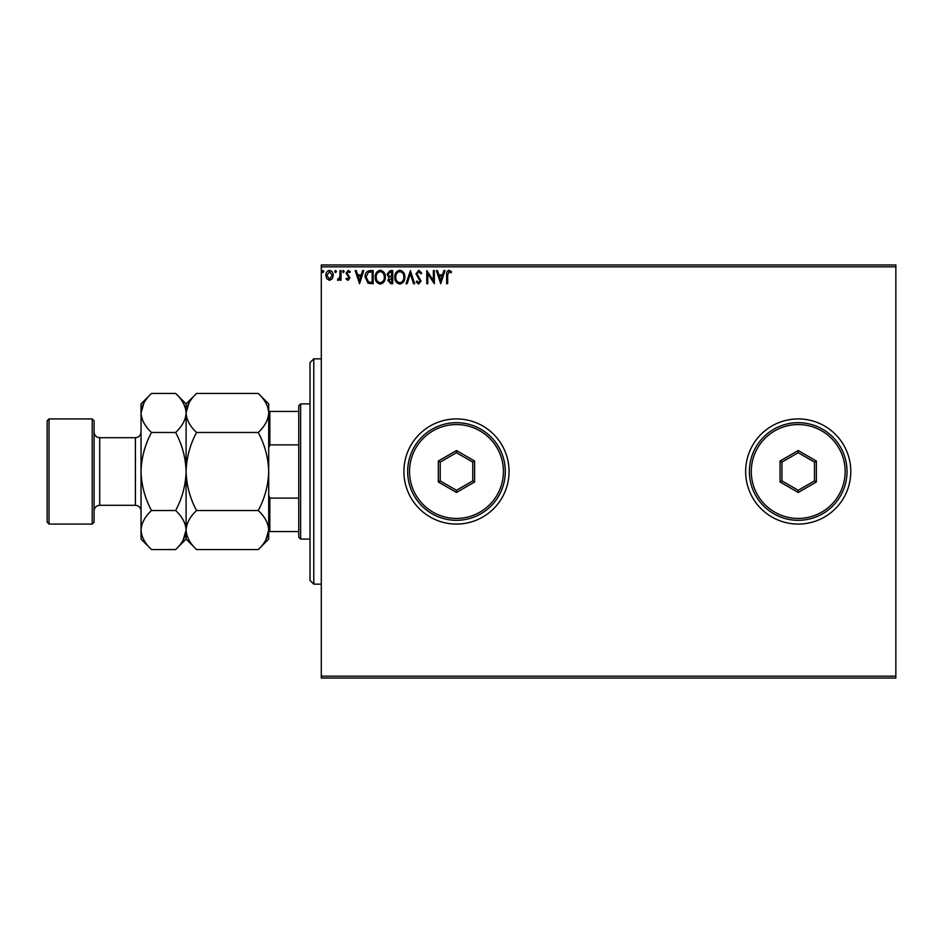 <?xml version="1.0" encoding="UTF-8"?>
<svg xmlns="http://www.w3.org/2000/svg" width="943" height="943" viewBox="0 0 943 943"><rect width="100%" height="100%" fill="white"/><g stroke="black" fill="none" stroke-linecap="round" stroke-linejoin="round"><path stroke-width="1.41" d="M745.642 471.5A52.572 52.572 0 0 0 798.214 524.072A52.572 52.572 0 0 0 850.786 471.5A52.572 52.572 0 0 0 798.214 418.928A52.572 52.572 0 0 0 745.642 471.5M403.899 471.5A52.572 52.572 0 0 0 456.483 524.072A52.572 52.572 0 0 0 509.055 471.5A52.572 52.572 0 0 0 456.483 418.928A52.572 52.572 0 0 0 403.899 471.5M895.85 678.041L321.292 678.041L321.292 676.166L895.85 676.166L895.85 678.041M895.85 266.834L321.292 266.834L321.292 264.959L895.85 264.959L895.85 676.166M332.266 278.774L329.543 280.366L326.82 278.786L325.842 275.368C325.806 272.645 327.044 270.995 329.543 270.417C332.042 270.995 333.28 272.645 333.256 275.368L332.266 278.774M341.001 270.594L341.001 280.201L339.987 280.201L339.987 278.786L338.231 280.366L337.464 280.036L337.948 279.01L339.834 277.112L339.987 270.594L341.001 270.594M348.014 280.366L346.057 278.998L346.647 278.173L347.943 279.187L348.686 277.018L346.057 273.199L348.191 270.417L350.266 271.725L349.688 272.61L348.309 271.608L347.071 273.152L349.936 277.843L348.014 280.366M370.139 270.594L373.192 270.594L373.192 283.737L368.065 283.265L365.094 276.994C364.953 273.199 366.627 271.065 370.139 270.594M392.736 270.594L392.736 283.737L390.874 283.737L387.844 280.472L389.082 277.678L387.007 274.319L390.107 270.594L392.736 270.594M410.429 270.594L414.637 283.737L413.541 283.737L410.346 273.765L407.152 283.737L406.044 283.737L410.429 270.594M433.344 270.594L434.358 270.594L434.358 283.737L427.78 273.93L427.78 283.737L426.778 283.737L426.778 270.594L433.344 280.366L433.344 270.594M447.666 274.991L447.666 283.737L446.652 283.737L446.652 274.861C446.251 272.468 447.053 270.936 449.057 270.252L451.544 271.773L451.025 272.786L449.068 271.608L447.666 274.991M321.292 266.834L321.292 676.166M440.758 283.737L436.373 270.594L437.481 270.594L438.825 274.802L442.526 274.802L443.87 270.594L444.966 270.594L440.758 283.737M418.763 270.252L421.721 273.128L420.896 273.788L418.833 271.608L416.995 273.824L421.049 281.002L418.692 284.067L416.158 281.851L416.947 281.038L418.704 282.723L420.036 281.061L415.993 273.812L418.763 270.252M404.865 277.101C404.936 280.849 403.274 283.171 399.879 284.067C396.402 283.265 394.693 280.955 394.752 277.171C394.693 273.411 396.366 271.113 399.797 270.252C403.227 271.077 404.912 273.364 404.865 277.101M385.322 277.101C385.392 280.849 383.73 283.171 380.324 284.067C376.846 283.265 375.149 280.955 375.208 277.171C375.149 273.411 376.823 271.113 380.253 270.252C383.671 271.077 385.369 273.364 385.322 277.101M359.542 283.737L355.157 270.594L356.254 270.594L357.609 274.802L361.299 274.802L362.654 270.594L363.75 270.594L359.542 283.737M344.207 271.513L343.358 272.61L342.521 271.513L343.358 270.417L344.207 271.513M336.451 271.513L335.614 272.61L334.765 271.513L335.614 270.417L336.451 271.513M323.814 271.513L322.977 272.61L322.129 271.513L322.977 270.417L323.814 271.513M439.261 276.158L440.676 280.566L442.09 276.158L439.261 276.158M395.765 277.171C395.718 280.177 397.074 282.028 399.832 282.723C402.578 281.992 403.922 280.13 403.852 277.112C403.899 274.118 402.567 272.279 399.832 271.608C397.062 272.279 395.706 274.142 395.765 277.171M390.673 282.381L391.722 282.381L391.722 278.173L388.858 280.448L390.673 282.381M391.215 276.829L391.722 271.938L390.567 271.938L388.021 274.319L389.6 276.676L391.215 276.829M376.222 277.171C376.174 280.177 377.53 282.028 380.288 282.723C383.035 281.992 384.367 280.13 384.308 277.112C384.355 274.118 383.011 272.279 380.288 271.608C377.506 272.279 376.151 274.142 376.222 277.171M372.179 282.381L372.179 271.938L368.383 272.268L366.108 276.994L368.607 282.016L372.179 282.381M358.045 276.158L359.46 280.566L360.874 276.158L358.045 276.158M326.844 275.356L329.543 279.187L332.242 275.356L329.543 271.608L326.844 275.356M313.771 584.165L310.023 580.405L310.023 362.595L313.771 358.835L313.771 584.165L321.292 584.165M300.628 539.101L298.754 537.215L298.754 405.785L300.628 403.899L300.628 539.101L310.023 539.101M298.754 444.884L269.839 444.884L268.708 447.795M268.708 495.205L269.839 498.116L269.839 531.581L268.708 531.581M298.754 498.116L269.839 498.116M268.708 411.419L269.839 411.419L269.839 444.884M298.754 411.419L269.839 411.419M298.754 531.581L269.839 531.581M94.088 420.802L94.088 522.198L92.214 524.072L92.214 418.928L94.088 420.802M49.024 524.072L47.15 522.198L47.15 420.802L49.024 418.928L49.024 524.072L92.214 524.072M196.557 510.528C189.991 498.281 186.514 485.268 186.101 471.5C186.514 457.709 190.003 444.695 196.557 432.472C190.014 426.401 186.537 419.894 186.101 412.963C186.49 406.103 189.979 399.608 196.557 393.443L258.252 393.443C264.794 399.526 268.284 406.032 268.708 412.963C268.319 419.812 264.83 426.319 258.252 432.472C264.818 444.719 268.295 457.732 268.708 471.5C268.295 485.291 264.806 498.305 258.252 510.528C264.794 516.599 268.284 523.106 268.708 530.037C268.319 536.897 264.83 543.392 258.252 549.557L196.557 549.557C190.014 543.474 186.537 536.968 186.101 530.037C186.49 523.188 189.979 516.681 196.557 510.528L258.252 510.528M196.557 432.472L258.252 432.472M189.001 402.944L186.101 412.61M265.808 540.056L268.708 530.037L268.708 403.899L258.252 393.443M196.557 549.557L186.101 539.101L186.101 403.899L196.557 393.443M258.252 549.557L268.708 539.101L268.708 530.037M186.101 412.963C185.7 419.812 182.211 426.319 175.634 432.472C182.199 444.719 185.677 457.732 186.101 471.5C185.677 485.303 182.188 498.305 175.634 510.528C182.176 516.599 185.665 523.106 186.101 530.037C185.7 536.897 182.211 543.392 175.634 549.557L151.493 549.557C144.951 543.474 141.474 536.968 141.037 530.037L141.037 403.899L151.493 393.443L175.634 393.443C182.176 399.526 185.665 406.032 186.101 412.963M183.19 540.056L186.101 530.037M151.493 549.557L141.037 539.101L141.037 530.037C141.426 523.188 144.916 516.681 151.493 510.528C144.939 498.281 141.45 485.268 141.037 471.5C141.45 457.697 144.939 444.695 151.493 432.472C144.951 426.401 141.474 419.894 141.037 412.963C141.426 406.103 144.916 399.608 151.493 393.443M143.937 402.944L141.037 412.963M151.493 432.472L175.634 432.472M151.493 510.528L175.634 510.528M503.421 471.5A46.938 46.938 0 0 0 456.483 424.562A46.938 46.938 0 0 0 409.533 471.5A46.938 46.938 0 0 0 456.483 518.438A46.938 46.938 0 0 0 503.421 471.5M407.659 471.5A48.824 48.824 0 0 1 456.483 422.676A48.824 48.824 0 0 1 505.295 471.5A48.824 48.824 0 0 1 456.483 520.324A48.824 48.824 0 0 1 407.659 471.5M438.33 481.979L438.33 461.021L456.483 450.542L474.624 461.021L474.624 481.979L456.483 492.458L438.33 481.979L440.204 480.895L456.483 490.289L472.749 480.895L472.749 462.105L456.483 452.711L440.204 462.105L440.204 480.895M456.483 492.458L456.483 490.289M472.749 480.895L474.624 481.979M472.749 462.105L474.624 461.021M456.483 452.711L456.483 450.542M438.33 461.021L440.204 462.105M845.152 471.5A46.938 46.938 0 0 0 798.214 424.562A46.938 46.938 0 0 0 751.276 471.5A46.938 46.938 0 0 0 798.214 518.438A46.938 46.938 0 0 0 845.152 471.5M749.39 471.5A48.824 48.824 0 0 1 798.214 422.676A48.824 48.824 0 0 1 847.026 471.5A48.824 48.824 0 0 1 798.214 520.324A48.824 48.824 0 0 1 749.39 471.5M780.061 481.979L780.061 461.021L798.214 450.542L816.367 461.021L816.367 481.979L798.214 492.458L780.061 481.979L781.936 480.895L798.214 490.289L814.481 480.895L814.481 462.105L798.214 452.711L781.936 462.105L781.936 480.895M798.214 492.458L798.214 490.289M814.481 480.895L816.367 481.979M814.481 462.105L816.367 461.021M798.214 452.711L798.214 450.542M780.061 461.021L781.936 462.105M135.403 437.705L99.722 437.705L99.722 505.295L135.403 505.295L135.403 437.705C138.821 437.363 140.696 435.489 141.037 432.071M313.771 358.835L321.292 358.835M300.628 403.899L310.023 403.899M135.403 505.295C138.821 505.637 140.696 507.511 141.037 510.929M99.722 505.295C96.304 505.637 94.43 507.511 94.088 510.929M49.024 418.928L92.214 418.928M186.101 403.899L175.634 393.443M186.101 539.101L175.634 549.557M99.722 437.705C96.304 437.363 94.43 435.489 94.088 432.071"/></g></svg>
